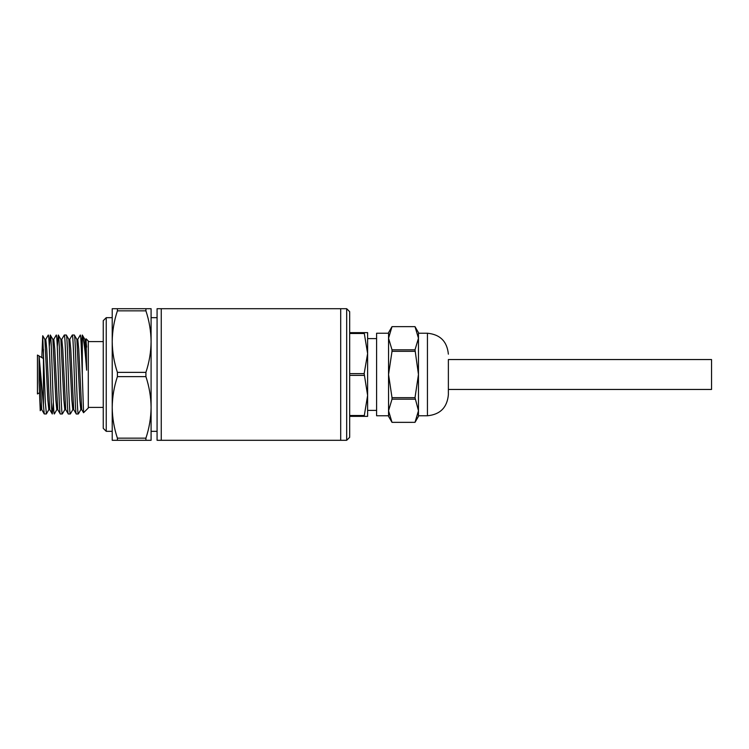 <?xml version="1.0" encoding="UTF-8"?>
<svg xmlns="http://www.w3.org/2000/svg" width="749" height="749" viewBox="0 0 749 749"><rect width="100%" height="100%" fill="white"/><g stroke="black" fill="none" stroke-linecap="round" stroke-linejoin="round"><path stroke-width="1.12" d="M161.26 440.3L161.26 308.7L161.26 440.3L157.075 440.3L157.075 308.7L346.684 308.7L346.684 440.3L340.701 440.3L340.701 308.7L340.701 440.3L161.26 440.3M145.915 310.844C149.248 320.9 150.97 331.152 151.092 341.6L151.092 308.7L145.915 308.7L145.915 310.844L117.396 310.844C114.063 320.9 112.341 331.152 112.219 341.6L112.219 407.4C112.341 417.848 114.063 428.1 117.396 438.156L145.915 438.156L145.915 440.3L151.092 440.3L151.092 407.4C150.97 417.848 149.248 428.1 145.915 438.156M145.915 376.644L117.396 376.644L117.396 372.356L145.915 372.356L145.915 376.644C149.248 386.69 150.97 396.942 151.092 407.4L151.092 341.6C150.97 352.058 149.248 362.31 145.915 372.356M117.396 310.844L117.396 308.7L112.219 308.7L112.219 341.6C112.341 352.058 114.063 362.31 117.396 372.356M112.219 317.679L106.236 317.679L106.236 431.321L112.219 431.321M106.236 317.679L103.25 320.666L103.25 428.334L106.236 431.321M83.56 412.727L88.288 407.999L88.288 341.001L86.098 338.81L86.641 370.203C85.199 350.598 83.757 338.876 82.306 335.028L82.306 375.408L83.56 412.727L81.697 409.572L78.757 349.24L77.784 339.353L76.801 339.353M46.419 413.832L45.315 402.419L42.721 335.739L41.822 357.582M40.249 410.686L39.098 382.346L39.098 356.262L43.433 405.237L43.433 349.334M43.433 405.237L44.228 413.916L46.307 413.982M77.709 339.419L80.283 335.018C80.948 334.485 81.613 353.406 82.278 374.5L82.315 375.408M78.392 413.879L78.299 413.972C77.634 414.515 76.969 395.594 76.295 374.5C75.63 353.406 74.966 334.485 74.301 335.028L72.288 335.018C72.953 334.485 73.617 353.406 74.282 374.5C74.947 395.594 75.612 414.515 76.286 413.972L73.702 409.572L70.771 349.277L69.788 339.353L68.805 339.353M70.387 413.897L70.303 413.972C69.638 414.515 68.974 395.594 68.299 374.5C67.635 353.406 66.97 334.485 66.305 335.028L64.292 335.018C64.957 334.485 65.612 353.406 66.287 374.5C66.951 395.594 67.625 414.515 68.29 413.972L65.706 409.581L62.766 349.24L61.783 339.353L60.8 339.353M62.392 413.879L62.307 413.972C61.633 414.515 60.978 395.594 60.304 374.5C59.639 353.406 58.974 334.485 58.31 335.028L57.299 346.768M56.203 335.112L56.297 335.028C56.952 334.485 57.626 353.406 58.291 374.5C58.956 395.594 59.62 414.515 60.295 413.972L57.701 409.572L54.771 349.221L53.788 339.363L52.804 339.363M54.405 413.86L54.303 413.972C53.638 414.515 52.973 395.594 52.308 374.5C51.644 353.406 50.979 334.485 50.305 335.028L49.303 346.768M48.198 335.14L48.301 335.028C48.957 334.475 49.631 353.406 50.295 374.5C50.96 395.594 51.625 414.515 52.299 413.972L53.301 402.232M44.809 339.372L45.792 339.372L46.775 349.24L49.706 409.563L52.299 413.972M86.641 370.203L84.88 339.428L82.296 335.028L81.285 346.768M81.781 409.637L80.798 409.637L79.815 399.723L76.875 339.428L74.301 335.028M69.704 339.419L72.288 335.028M73.786 409.647L72.803 409.647L71.82 399.723L68.88 339.419L66.305 335.028M61.708 339.428L64.292 335.028M65.781 409.647L64.807 409.647L63.824 399.704L60.884 339.428L58.31 335.028M57.785 409.637L56.802 409.637L55.829 399.685L52.889 339.437L50.305 335.028M43.433 358.509L37.45 355.054L37.45 393.946L39.36 392.841M145.915 440.3L112.219 440.3L112.219 407.4C112.341 396.942 114.063 386.69 117.396 376.644M117.396 308.7L145.915 308.7M117.396 440.3L117.396 438.156M85.704 339.419L86.098 338.81M84.796 339.363L85.779 339.363L86.641 347.115M42.759 335.758L44.893 339.437L47.833 399.704L48.807 409.637L49.79 409.637M39.098 382.346L39.959 401.988L40.811 409.647L41.794 409.647M44.228 413.916L41.719 409.581L39.098 356.262M346.684 308.7L349.68 311.696L349.68 437.304L346.684 440.3M448.37 374.5L448.37 389.452L711.55 389.452L711.55 359.548L448.37 359.548L448.37 394.835L448.37 374.5M418.466 410.761L418.466 416.369L415.012 422.352L418.466 410.761L418.466 374.5L415.012 397.663L418.466 410.761M415.012 351.337L392.008 351.337L388.553 374.5L388.553 332.631L392.008 326.648L388.553 338.239L392.008 349.82L415.012 349.82L418.466 374.5L418.466 338.239L415.012 349.82M388.553 338.239L388.553 333.23L376.597 333.23L376.597 415.77L388.553 415.77L388.553 410.761L392.008 422.342L415.012 422.342L392.008 422.352L388.553 416.369L388.553 410.761L392.008 399.18L415.012 399.18M364.164 373.629L367.619 353.565L364.164 332.631L367.619 332.631L367.619 395.435L364.164 373.629L349.68 373.629M418.466 332.631L418.466 338.239L415.012 326.648L392.008 326.648L415.012 326.648L418.466 332.631M388.553 410.761L388.553 374.5L392.008 397.663L415.012 397.663M392.008 397.663L392.008 399.18M392.008 351.337L392.008 349.82M367.619 395.435L367.619 416.369L364.164 416.369L367.619 395.435M349.68 332.631L364.164 332.631M364.164 416.369L349.68 416.369M349.68 415.498L364.164 415.498M364.164 375.371L349.68 375.371M364.164 333.502L349.68 333.502M418.466 333.23L427.436 333.23L427.436 415.77C440.15 414.534 447.125 407.55 448.37 394.835M157.075 431.321L151.092 431.321M103.25 407.4L88.288 407.4M78.299 413.982L76.286 413.982M70.303 413.982L68.29 413.982M62.307 413.982L60.295 413.982M157.075 317.679L151.092 317.679M103.25 341.6L88.288 341.6M78.364 413.916L80.883 409.572M70.369 413.916L72.878 409.581M54.368 413.916L56.887 409.572M46.372 413.916L48.891 409.563M64.882 409.581L62.373 413.916M48.226 335.093L45.708 339.437M56.222 335.093L53.703 339.428M40.231 410.714L40.895 409.572M418.466 415.77L427.436 415.77M367.619 410.386L376.597 410.386M427.436 333.23C440.15 334.466 447.125 341.45 448.37 354.165M367.619 338.614L376.597 338.614"/></g></svg>
